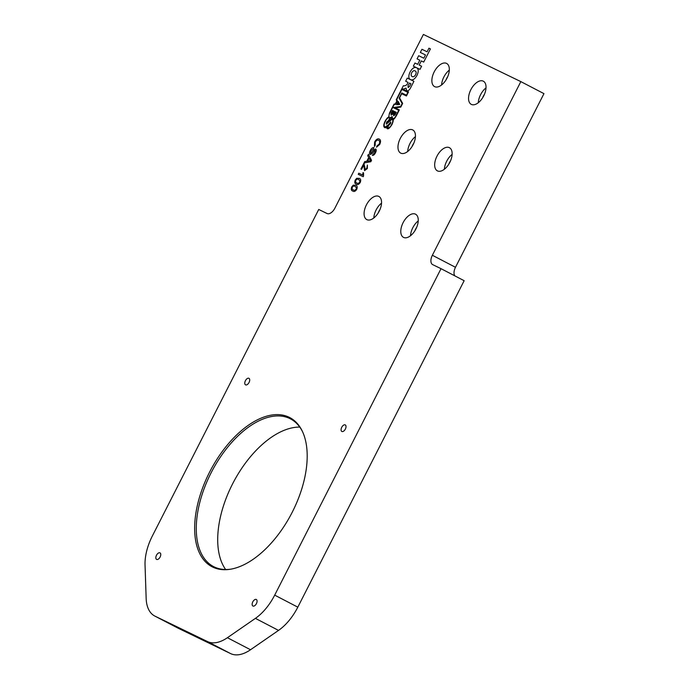 <?xml version="1.0" encoding="UTF-8"?>
<svg xmlns="http://www.w3.org/2000/svg" width="689" height="689" viewBox="0 0 689 689"><rect width="100%" height="100%" fill="white"/><g stroke="black" fill="none" stroke-linecap="round" stroke-linejoin="round"><path stroke-width="1.03" d="M484.401 94.402A7.346 4.013 -62.5 0 0 483.385 96.081A7.346 4.013 -62.5 0 0 482.705 97.666M483.712 95.883A13.065 7.131 -62.5 0 0 483.325 81.19A13.065 7.131 -62.5 0 0 470.871 89.665A13.065 7.131 -62.5 0 0 471.259 104.358A13.065 7.131 -62.5 0 0 483.712 95.883M486.012 87.873A13.065 7.131 -62.5 0 0 480.577 94.72A13.065 7.131 -62.5 0 0 478.278 102.73M209.577 472.154A84.101 45.913 117.5 0 1 302.221 431.021A84.101 45.913 117.5 0 1 292.265 512.168A84.101 45.913 117.5 0 1 230.264 569.26A84.101 45.913 117.5 0 1 209.577 472.154M302.497 431.607A83.274 45.465 -62.5 0 0 290.439 418.852A83.274 45.465 -62.5 0 0 211.058 472.904A83.274 45.465 -62.5 0 0 213.538 566.582A83.274 45.465 -62.5 0 0 230.901 569.148M225.639 569.51A83.274 45.465 117.5 0 1 232.486 484.066A83.274 45.465 117.5 0 1 299.775 427.085M450.52 160.907A7.346 4.013 -62.5 0 0 449.504 162.587A7.346 4.013 -62.5 0 0 448.823 164.171M449.822 162.389A13.065 7.131 -62.5 0 0 449.435 147.696A13.065 7.131 -62.5 0 0 436.981 156.17A13.065 7.131 -62.5 0 0 437.377 170.863A13.065 7.131 -62.5 0 0 449.822 162.389M452.13 154.379A13.065 7.131 -62.5 0 0 446.696 161.226A13.065 7.131 -62.5 0 0 444.388 169.236M345.361 429.075A3.695 2.015 -62.5 0 0 345.249 424.915A3.695 2.015 -62.5 0 0 341.727 427.318A3.695 2.015 -62.5 0 0 341.839 431.469A3.695 2.015 -62.5 0 0 345.361 429.075M256.42 603.624A3.695 2.015 -62.5 0 0 256.308 599.473A3.695 2.015 -62.5 0 0 252.794 601.867A3.695 2.015 -62.5 0 0 252.897 606.019A3.695 2.015 -62.5 0 0 256.42 603.624M160.115 557.013A3.695 2.015 -62.5 0 0 160.003 552.862A3.695 2.015 -62.5 0 0 156.481 555.256A3.695 2.015 -62.5 0 0 156.592 559.408A3.695 2.015 -62.5 0 0 160.115 557.013M249.056 382.455A3.695 2.015 -62.5 0 0 248.944 378.304A3.695 2.015 -62.5 0 0 245.422 380.698A3.695 2.015 -62.5 0 0 245.534 384.85A3.695 2.015 -62.5 0 0 249.056 382.455M447.712 76.643A7.346 4.013 -62.5 0 0 446.696 78.322A7.346 4.013 -62.5 0 0 446.016 79.907M447.023 78.124A13.065 7.131 -62.5 0 0 446.627 63.431A13.065 7.131 -62.5 0 0 434.182 71.906A13.065 7.131 -62.5 0 0 434.57 86.599A13.065 7.131 -62.5 0 0 447.023 78.124M449.323 70.114A13.065 7.131 -62.5 0 0 443.888 76.961A13.065 7.131 -62.5 0 0 441.589 84.971M413.822 143.148A7.346 4.013 -62.5 0 0 412.806 144.828A7.346 4.013 -62.5 0 0 412.125 146.412M413.133 144.63A13.065 7.131 -62.5 0 0 412.745 129.937A13.065 7.131 -62.5 0 0 400.292 138.411A13.065 7.131 -62.5 0 0 400.679 153.104A13.065 7.131 -62.5 0 0 413.133 144.63M415.433 136.62A13.065 7.131 -62.5 0 0 409.998 143.467A13.065 7.131 -62.5 0 0 407.699 151.477M379.94 209.654A7.346 4.013 -62.5 0 0 378.924 211.334A7.346 4.013 -62.5 0 0 378.244 212.918M379.243 211.135A13.065 7.131 -62.5 0 0 378.855 196.443A13.065 7.131 -62.5 0 0 366.402 204.917A13.065 7.131 -62.5 0 0 366.798 219.61A13.065 7.131 -62.5 0 0 379.243 211.135M381.551 203.126A13.065 7.131 -62.5 0 0 376.116 209.973A13.065 7.131 -62.5 0 0 373.808 217.982M416.63 227.413A7.346 4.013 -62.5 0 0 415.613 229.093A7.346 4.013 -62.5 0 0 414.933 230.677M415.941 228.894A13.065 7.131 -62.5 0 0 415.553 214.201A13.065 7.131 -62.5 0 0 403.099 222.676A13.065 7.131 -62.5 0 0 403.487 237.369A13.065 7.131 -62.5 0 0 415.941 228.894M418.24 220.885A13.065 7.131 -62.5 0 0 412.806 227.732A13.065 7.131 -62.5 0 0 410.506 235.741M441.029 268.676L432.675 264.628A8.294 4.53 117.5 0 1 432.614 264.593A8.294 4.53 117.5 0 1 432.365 255.266L520.841 81.612L423.399 34.45L334.923 208.104A8.294 4.53 117.5 0 1 327.077 213.521L318.723 209.473L152.381 535.93A41.469 22.642 -62.5 0 0 145.043 564.946L146.154 598.388A41.469 22.642 -62.5 0 0 154.732 616.018L177.848 628.049A41.469 22.642 -62.5 0 0 178.167 628.213L230.591 653.585A41.469 22.642 -62.5 0 0 250.52 649.744L278.528 630.401L255.412 618.369A41.469 22.642 -62.5 0 0 274.696 595.132L441.029 268.676L464.145 280.707L297.812 607.164A41.469 22.642 117.5 0 1 278.528 630.401M154.732 616.018A41.469 22.642 -62.5 0 0 155.059 616.181L207.475 641.554A41.469 22.642 -62.5 0 0 227.404 637.713L255.412 618.369M432.365 255.266L455.481 267.298A8.294 4.53 -62.5 0 0 454.835 275.858M455.481 267.298L543.957 93.644L520.841 81.612M356.273 184.135C354.757 183.748 354.413 182.378 355.24 180.044L356.738 178.27L359.202 178.382C360.726 178.77 361.07 180.13 360.252 182.473C358.831 184.523 357.513 185.074 356.273 184.135C354.757 183.748 354.413 182.378 355.24 180.044L356.738 178.279L359.202 178.382C360.726 178.77 361.07 180.13 360.252 182.473M370.062 154.551C369.235 153.776 369.304 152.45 370.251 150.581C371.38 148.342 372.611 147.377 373.938 147.687L373.3 148.953L370.854 150.805L370.673 153.268L373.963 149.78L375.712 148.97C376.478 149.711 376.401 150.969 375.479 152.743C374.532 154.655 373.481 155.525 372.327 155.361L374.876 152.51L375.109 150.254L372.051 153.569L370.062 154.551C369.235 153.776 369.304 152.45 370.251 150.581C371.38 148.342 372.611 147.377 373.938 147.687M376.504 147.205L376.995 145.87L379.165 144.113C380.001 142.098 379.837 140.857 378.666 140.375C377.563 139.703 376.427 140.298 375.247 142.175L375.204 145.284L374.394 146.473L374.618 142.012C376.151 139.324 377.718 138.36 379.303 139.1C380.793 139.901 380.931 141.684 379.699 144.449L376.504 147.205L376.995 145.87L379.165 144.104C380.001 142.098 379.837 140.857 378.666 140.367C377.563 139.703 376.427 140.298 375.247 142.175M413.917 81.302L407.268 78.081L405.666 81.233L408.086 82.404L406.872 84.79L404.615 85.892L403.366 85.737L396.235 99.784L403.366 85.737L404.615 85.892L406.872 84.79L408.086 82.404L405.666 81.233L407.268 78.081L410.592 79.683C408.431 78.624 408.258 76.066 410.067 72.009C412.255 68.211 414.425 66.79 416.578 67.746L413.34 66.161L414.95 63.009L417.689 64.335L419.799 60.184L417.06 58.858L418.671 55.714L423.821 58.203L425.492 54.939L420.333 52.442L421.935 49.289L427.094 51.787L428.937 48.178L430.427 48.902L423.709 62.079L421.289 60.908L419.17 65.059L421.59 66.23L419.989 69.382L416.595 67.737C418.645 68.848 418.783 71.38 417.009 75.342C414.881 79.08 412.745 80.527 410.601 79.683C408.439 78.624 408.258 76.066 410.067 72.009C412.255 68.211 414.425 66.79 416.578 67.746C418.645 68.848 418.783 71.38 417.009 75.342C414.881 79.08 412.745 80.527 410.601 79.683L413.917 81.302L410.773 87.469C409.559 89.966 408.215 91.077 406.743 90.793L406.045 88.089L403.539 89.07L402.195 88.812L408.525 91.887L402.195 88.812L403.539 89.07M386.899 128.318L388.553 125.088C387.192 127.258 385.892 128.102 384.651 127.62C383.368 126.698 383.48 124.64 384.979 121.428C386.538 118.611 387.778 117.19 388.691 117.164L389.449 113.099L394.03 104.108L395.365 103.893L396.855 100.973L396.235 99.784L396.855 100.973L395.365 103.893L394.03 104.108L389.449 113.099L388.691 117.164C387.778 117.19 386.538 118.611 384.979 121.428C383.48 124.64 383.368 126.698 384.651 127.62C385.892 128.102 387.192 127.258 388.553 125.088L386.899 128.318C387.881 129.627 389.569 128.361 391.972 124.528C393.152 121.824 393.514 120.084 393.057 119.3C393.66 119.748 394.849 118.387 396.64 115.209L399.344 109.895L395.21 107.889L400.765 107.114L402.66 103.393L399.577 97.864L401.661 93.73L406.441 95.978L408.525 91.887M364.05 162.914L364.731 161.57L366.772 161.286L368.718 157.462L367.719 155.705L368.4 154.362L371.535 160.322L370.811 161.743L364.05 162.914L364.731 161.57L366.772 161.286L368.718 157.462L367.719 155.705L368.4 154.362M364.567 170.657L363.792 164.964L361.561 169.348L360.924 169.038L363.913 163.181L365.144 169.511L366.781 168.262L367.401 165.015L367.332 168.564L364.567 170.657L363.792 164.964L361.561 169.348M363.551 175.988L363.181 176.72L358.228 174.326L358.814 173.18L362.672 175.049L362.991 172.62L363.577 172.905L363.551 175.988M352.759 191.025C351.244 190.638 350.899 189.277 351.726 186.943L353.224 185.169L355.688 185.281C357.212 185.668 357.557 187.029 356.73 189.372C355.317 191.413 354 191.973 352.759 191.025C351.244 190.638 350.899 189.277 351.726 186.943L353.224 185.169L355.688 185.281C357.212 185.668 357.557 187.029 356.738 189.372M372.327 155.361L374.885 152.51L375.109 150.254L374.506 150.366M370.854 150.805L370.673 153.268L373.963 149.78L375.712 148.97M355.808 180.32C355.395 181.913 355.748 182.8 356.868 182.981C357.694 183.739 358.633 183.472 359.684 182.18L359.951 180.828L358.624 179.536C357.798 178.778 356.859 179.045 355.808 180.32C355.395 181.913 355.748 182.8 356.868 182.981C357.694 183.739 358.633 183.472 359.684 182.18L359.951 180.828L358.624 179.536M391.404 113.263L391.369 114.632L392.48 113.788L393.548 111.678L392.472 111.162L391.369 114.632L393.548 111.678L392.472 111.162M391.111 115.166L391.033 113.289L392.463 110.481L394.134 111.291L392.704 114.098L391.111 115.166L391.033 113.289L392.463 110.481L394.134 111.291M353.354 189.88C354.18 190.638 355.119 190.371 356.17 189.079L356.437 187.727L355.111 186.435C354.284 185.677 353.345 185.944 352.294 187.219C351.881 188.803 352.234 189.69 353.354 189.88C354.18 190.638 355.119 190.371 356.17 189.079L356.437 187.727L355.111 186.435M370.002 159.702L369.097 158.125L367.538 161.183L370.604 160.761L369.097 158.125L367.538 161.183L370.604 160.752L370.002 159.702M386.641 123.452L387.201 121.807L388.587 121.143L386.641 123.452L388.587 121.143L387.201 121.807M399.344 109.895L395.21 107.889L400.765 107.114M410.773 87.469C409.559 89.966 408.215 91.077 406.743 90.793L406.028 88.08M416.578 67.746L413.348 66.161L414.95 63.009L417.689 64.335L419.799 60.184L417.06 58.858L418.671 55.714L423.821 58.203L425.492 54.939L420.333 52.442L421.944 49.289L427.094 51.787L428.937 48.178L430.427 48.902M421.289 60.908L419.179 65.059L421.599 66.23M408.086 85.694L408.129 87.537L409.654 86.289L410.928 83.782L409.43 83.059L408.086 85.694L408.129 87.537L409.654 86.289L410.928 83.782L409.43 83.059M415.079 70.907C413.968 70.269 412.832 70.889 411.669 72.767C410.842 74.8 411.023 76.048 412.211 76.531C413.322 77.168 414.459 76.548 415.622 74.67C416.449 72.638 416.268 71.38 415.079 70.907C413.968 70.269 412.832 70.889 411.669 72.767C410.842 74.8 411.023 76.048 412.211 76.531C413.322 77.168 414.459 76.548 415.613 74.67C416.449 72.638 416.268 71.38 415.079 70.907M390.086 123.65L389.052 124.33L390.456 122.616L389.052 124.33L390.456 122.616L390.086 123.65M388.777 121.479L392.119 119.128C393.152 120.196 392.997 121.962 391.679 124.442C390.422 126.983 389.044 128.128 387.528 127.87L388.975 125.036L390.594 123.624L390.775 122.013L388.381 124.787L385.048 127.103C383.79 126.018 383.902 124.106 385.384 121.359C386.615 118.921 387.976 117.655 389.466 117.561C388.622 116.553 388.82 114.908 390.06 112.617L394.117 104.659L395.546 104.349L397.338 100.827L396.743 99.517L401.876 89.458L407.871 92.36L406.424 95.194L401.782 92.946L399.129 98.165L402.152 103.574L400.688 106.459L393.143 107.587L398.733 110.3L396.141 115.39C395.124 117.698 393.953 118.766 392.635 118.594L392.153 116.579L389.94 117.828L388.562 120.541L386.581 122.142L386.314 124.184L392.127 119.128C393.152 120.196 393.006 121.962 391.679 124.442C390.422 126.983 389.044 128.128 387.528 127.87L388.975 125.036L390.594 123.632L390.775 122.013L388.381 124.787L385.048 127.103C383.79 126.018 383.902 124.106 385.384 121.359C386.615 118.921 387.976 117.655 389.466 117.561C388.622 116.553 388.82 114.908 390.06 112.617M391.636 117.664L391.834 118.594L388.639 121.075L390.034 118.336L391.636 117.664L391.834 118.594L388.639 121.075L390.034 118.327L391.636 117.664M399.215 103.936L398.199 102.385L397.346 104.056L399.215 103.936L398.199 102.385L397.346 104.056L399.215 103.936M396.614 104.711L398.268 101.472L399.715 104.495L396.614 104.711L398.268 101.464M364.645 166.264L365.144 169.511L366.781 168.262L367.401 165.015M360.924 169.046L363.913 163.181L364.292 163.517M374.394 146.473L374.618 142.012C376.151 139.324 377.718 138.36 379.303 139.109M393.944 114.09L393.893 115.218L395.684 112.729L394.849 112.324L393.893 115.218L395.684 112.729L394.84 112.324M393.583 115.838L393.548 114.15L394.831 111.627L396.278 112.333L394.995 114.856L393.583 115.838L393.548 114.15L394.831 111.627L396.287 112.333M358.228 174.326L358.814 173.18L362.672 175.049L363 172.62L363.577 172.905M401.876 89.458L407.871 92.36L406.424 95.194L401.782 92.946L399.129 98.165L402.152 103.574L400.688 106.459L393.135 107.587L398.733 110.292L396.132 115.39C395.124 117.698 393.953 118.766 392.635 118.594L392.153 116.579L389.94 117.828L388.562 120.541L386.581 122.142L386.314 124.175M155.059 616.181L178.167 628.213M207.475 641.554L230.591 653.585M227.404 637.713L250.52 649.744M274.696 595.132L297.812 607.164"/></g></svg>
